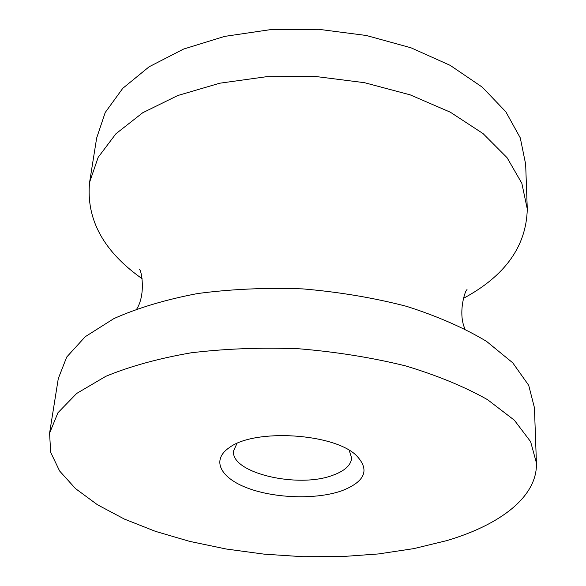<?xml version="1.0" encoding="UTF-8"?>
<svg xmlns="http://www.w3.org/2000/svg" width="586" height="586" viewBox="0 0 586 586"><rect width="100%" height="100%" fill="white"/><g stroke="black" fill="none" stroke-linecap="round" stroke-linejoin="round"><path stroke-width="0.88" d="M142.112 278.709C103.458 251.409 85.952 219.252 89.607 182.239L96.661 138.018L105.216 112.497L122.767 88.332L149.144 66.767L183.579 49.07L224.694 36.391L270.52 29.63L318.616 29.3L366.309 35.482L410.969 47.788L450.231 65.383L482.256 87.146L505.806 111.758L520.28 137.886L525.657 164.256L527.275 209.012C526.389 246.186 505.103 275.969 463.401 298.362M89.607 182.239L98.155 157.356L115.903 133.784L142.698 112.761L177.778 95.525L219.735 83.212L266.549 76.7L315.729 76.502L364.514 82.692L410.185 94.859L450.326 112.197L483.047 133.579L507.08 157.707L521.826 183.264L527.275 209.012M49.576 433.186L58.285 378.585L66.709 357.05L85.256 336.694L113.86 318.608C137.666 307.98 165.53 299.629 197.445 293.571C231.104 289.088 266.198 287.528 302.735 288.891C339.162 291.989 373.809 297.813 406.669 306.368C437.61 316.272 464.251 327.955 486.585 341.404L512.765 362.844L528.697 385.31L534.432 407.71L536.424 462.962C537.574 496.606 500.327 524.822 446.744 540.622L413.914 548.599L378.373 553.953L340.993 556.649L302.625 556.7L264.066 554.136L226.145 549.001L189.659 541.376L155.458 531.363L124.415 519.093L97.452 504.758L75.528 488.621L59.618 471.005L50.682 452.348L49.576 433.186L57.941 412.749L76.685 393.448L105.766 376.337C130.041 366.301 158.506 358.456 191.168 352.801C225.639 348.663 261.605 347.322 299.072 348.787C336.437 351.9 371.978 357.614 405.68 365.92C437.412 375.516 464.713 386.767 487.581 399.689L514.362 420.221L530.616 441.661L536.424 462.962M341.462 490.907C316.198 499.668 275.471 498.466 248.039 488.255C220.461 478.154 210.828 460.01 229.434 447.536C254.58 428.432 333.522 433.259 356.163 455.285C370.213 469.826 365.312 481.707 341.462 490.907M349.205 450.334L351.622 458.047C350.999 465.145 344.876 470.829 333.236 475.107C298.355 488.878 230.122 472.924 233.602 450.832L236.934 443.463M467.071 289.748C465.731 288.62 457.439 312.426 464.932 328.885M136.875 308.822C146.324 293.359 140.984 268.762 139.519 269.714"/></g></svg>
